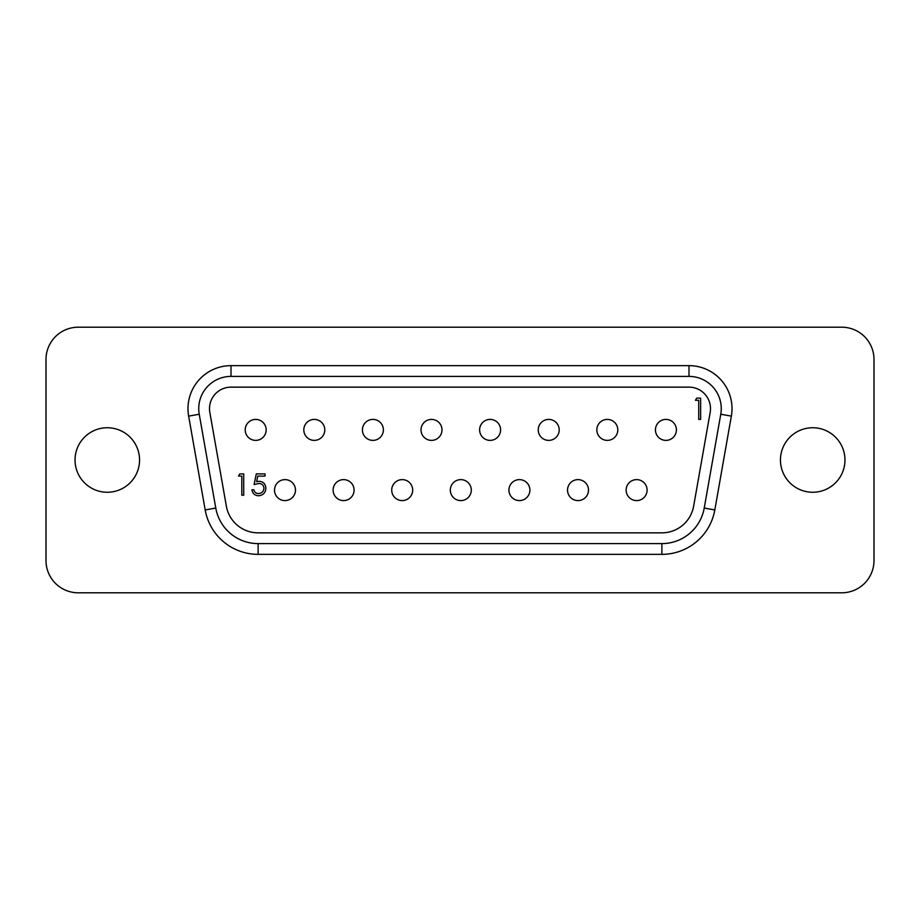 <?xml version="1.0" encoding="UTF-8"?>
<svg xmlns="http://www.w3.org/2000/svg" width="920" height="920" viewBox="0 0 920 920"><rect width="100%" height="100%" fill="white"/><g stroke="black" fill="none" stroke-linecap="round" stroke-linejoin="round"><path stroke-width="1.38" d="M626.14 490.107A10.488 10.488 0 0 0 636.617 500.595A10.488 10.488 0 0 0 647.105 490.107A10.488 10.488 0 0 0 636.617 479.619A10.488 10.488 0 0 0 626.14 490.107M567.536 490.107A10.488 10.488 0 0 0 578.013 500.595A10.488 10.488 0 0 0 588.501 490.107A10.488 10.488 0 0 0 578.013 479.619A10.488 10.488 0 0 0 567.536 490.107M508.932 490.107A10.488 10.488 0 0 0 519.409 500.595A10.488 10.488 0 0 0 529.897 490.107A10.488 10.488 0 0 0 519.409 479.619A10.488 10.488 0 0 0 508.932 490.107M450.317 490.107A10.488 10.488 0 0 0 460.805 500.595A10.488 10.488 0 0 0 471.293 490.107A10.488 10.488 0 0 0 460.805 479.619A10.488 10.488 0 0 0 450.317 490.107M391.713 490.107A10.488 10.488 0 0 0 402.201 500.595A10.488 10.488 0 0 0 412.689 490.107A10.488 10.488 0 0 0 402.201 479.619A10.488 10.488 0 0 0 391.713 490.107M333.109 490.107A10.488 10.488 0 0 0 343.597 500.595A10.488 10.488 0 0 0 354.085 490.107A10.488 10.488 0 0 0 343.597 479.619A10.488 10.488 0 0 0 333.109 490.107M655.442 429.893A10.488 10.488 0 0 0 665.919 440.381A10.488 10.488 0 0 0 676.407 429.893A10.488 10.488 0 0 0 665.919 419.405A10.488 10.488 0 0 0 655.442 429.893M596.838 429.893A10.488 10.488 0 0 0 607.315 440.381A10.488 10.488 0 0 0 617.803 429.893A10.488 10.488 0 0 0 607.315 419.405A10.488 10.488 0 0 0 596.838 429.893M538.234 429.893A10.488 10.488 0 0 0 548.711 440.381A10.488 10.488 0 0 0 559.199 429.893A10.488 10.488 0 0 0 548.711 419.405A10.488 10.488 0 0 0 538.234 429.893M479.619 429.893A10.488 10.488 0 0 0 490.107 440.381A10.488 10.488 0 0 0 500.595 429.893A10.488 10.488 0 0 0 490.107 419.405A10.488 10.488 0 0 0 479.619 429.893M421.015 429.893A10.488 10.488 0 0 0 431.503 440.381A10.488 10.488 0 0 0 441.991 429.893A10.488 10.488 0 0 0 431.503 419.405A10.488 10.488 0 0 0 421.015 429.893M362.411 429.893A10.488 10.488 0 0 0 372.899 440.381A10.488 10.488 0 0 0 383.387 429.893A10.488 10.488 0 0 0 372.899 419.405A10.488 10.488 0 0 0 362.411 429.893M303.807 429.893A10.488 10.488 0 0 0 314.295 440.381A10.488 10.488 0 0 0 324.783 429.893A10.488 10.488 0 0 0 314.295 419.405A10.488 10.488 0 0 0 303.807 429.893M274.505 490.107A10.488 10.488 0 0 0 284.993 500.595A10.488 10.488 0 0 0 295.481 490.107A10.488 10.488 0 0 0 284.993 479.619A10.488 10.488 0 0 0 274.505 490.107M245.203 429.893A10.488 10.488 0 0 0 255.691 440.381A10.488 10.488 0 0 0 266.167 429.893A10.488 10.488 0 0 0 255.691 419.405A10.488 10.488 0 0 0 245.203 429.893M231 387.147A21.505 21.505 0 0 0 209.829 412.39L226.366 506.195A32.258 32.258 0 0 0 258.129 532.852L661.871 532.852A32.258 32.258 0 0 0 693.634 506.195L710.171 412.39A21.505 21.505 0 0 0 688.999 387.147L231 387.147M198.743 408.652A32.258 32.258 0 0 0 199.237 414.253L215.774 508.058A43.01 43.01 0 0 0 258.129 543.605L661.871 543.605A43.01 43.01 0 0 0 704.225 508.058L720.762 414.253A32.258 32.258 0 0 0 688.999 376.395L231 376.395A32.258 32.258 0 0 0 198.743 408.652M780.447 460A32.258 32.258 0 0 0 812.705 492.257A32.258 32.258 0 0 0 844.962 460A32.258 32.258 0 0 0 812.705 427.742A32.258 32.258 0 0 0 780.447 460M75.037 460A32.258 32.258 0 0 0 107.295 492.257A32.258 32.258 0 0 0 139.552 460A32.258 32.258 0 0 0 107.295 427.742A32.258 32.258 0 0 0 75.037 460M241.81 476.088L238.533 476.088L239.775 473.903L243.719 473.903L243.719 495.213L241.81 495.213L241.81 476.088M698.717 400.315L695.451 400.315L696.693 398.13L700.637 398.13L700.637 419.405L698.717 419.405L698.717 400.315M254.104 484.564L256.289 473.903L265.029 473.903L265.029 476.088L257.784 476.088L256.634 481.7L259.141 481.286C263.373 481.654 265.604 483.989 265.845 488.255C265.512 492.913 263.039 495.409 258.416 495.765C254.713 495.466 252.54 493.465 251.919 489.75L253.828 489.75C254.437 492.177 256.002 493.453 258.531 493.58C261.843 493.281 263.649 491.475 263.936 488.175C263.637 485.116 261.924 483.552 258.796 483.471L254.104 484.564M874 359.455A32.258 32.258 0 0 0 841.742 327.198L78.257 327.198A32.258 32.258 0 0 0 46 359.455L46 560.544A32.258 32.258 0 0 0 78.257 592.802L841.742 592.802A32.258 32.258 0 0 0 874 560.544L874 359.455M231 376.395L231 365.642L688.999 365.642A43.01 43.01 0 0 1 731.354 416.127L714.817 509.933A53.762 53.762 0 0 1 661.871 554.357L258.129 554.357A53.762 53.762 0 0 1 205.183 509.933L188.646 416.127A43.01 43.01 0 0 1 231 365.642M688.999 365.642L688.999 376.395M199.237 414.253L188.646 416.127M731.354 416.127L720.762 414.253M215.774 508.058L205.183 509.933M714.817 509.933L704.225 508.058M258.129 543.605L258.129 554.357M661.871 554.357L661.871 543.605"/></g></svg>
